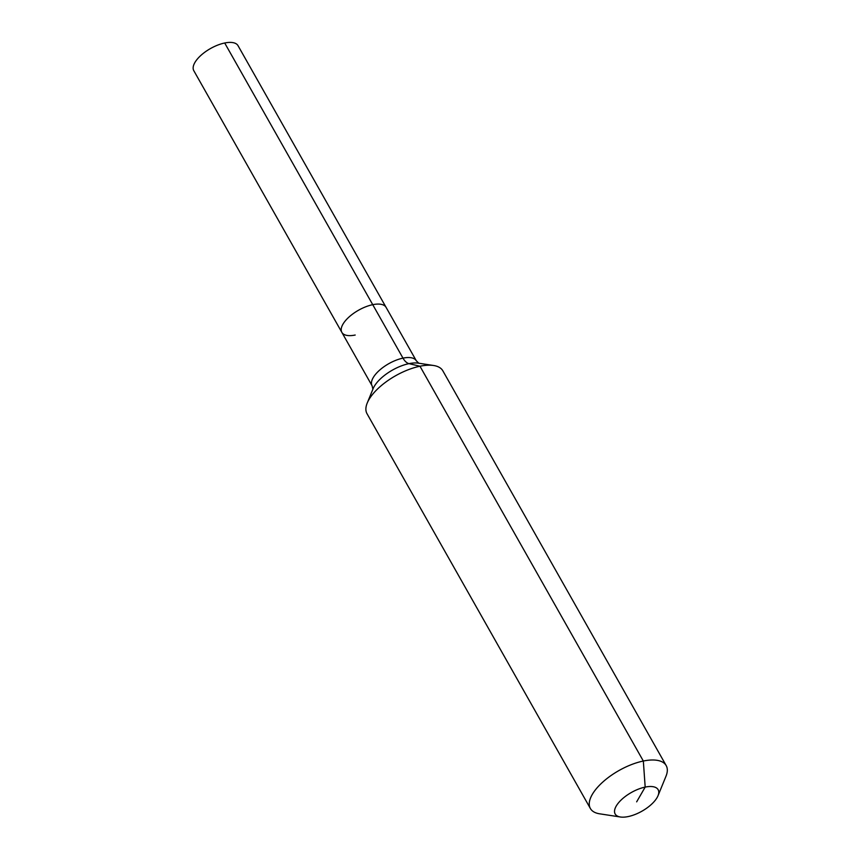 <?xml version="1.0" encoding="UTF-8"?>
<svg xmlns="http://www.w3.org/2000/svg" width="860" height="860" viewBox="0 0 860 860"><rect width="100%" height="100%" fill="white"/><g stroke="black" fill="none" stroke-linecap="round" stroke-linejoin="round"><path stroke-width="1.29" d="M224.697 43A25.413 11.062 -29.5 0 1 238.026 45.666L386.075 307.342A25.413 11.062 -29.5 0 0 372.745 304.677A25.413 11.062 -29.5 0 1 386.075 307.342L416.326 360.813A25.413 11.062 -29.5 0 0 402.985 358.136L224.697 43A25.413 11.062 -29.5 0 0 201.1 55.212A25.413 11.062 -29.5 0 0 193.801 70.692L341.85 332.368A25.413 11.062 -29.5 0 1 349.149 316.899A25.413 11.062 -29.5 0 1 372.745 304.677A25.413 11.062 -29.5 0 0 349.149 316.899A25.413 11.062 -29.5 0 0 341.85 332.368A25.413 11.062 -29.5 0 0 355.191 335.035M636.658 801.842L645.183 787.093A24.682 10.739 -29.5 0 1 658.018 795.715A24.682 10.739 -29.5 0 1 628.133 816.581A24.682 10.739 -29.5 0 1 620.404 817A24.682 10.739 -29.5 0 1 618.523 802.81A24.682 10.739 -29.5 0 1 645.183 787.093L643.334 761.025A43.559 18.963 -29.5 0 1 666.199 765.604A43.559 18.963 -29.5 0 1 665.984 776.247L658.018 795.715M620.404 817L599.613 813.807A43.559 18.963 -29.5 0 1 590.379 808.497L367.016 413.703A43.559 18.963 -29.5 0 1 367.22 403.05A43.559 18.963 -29.5 0 1 419.97 366.231A43.559 18.963 -29.5 0 1 433.601 365.5A43.559 18.963 -29.5 0 1 442.835 370.81L666.199 765.604M590.379 808.497A43.559 18.963 -29.5 0 1 602.892 781.966A43.559 18.963 -29.5 0 1 643.334 761.025L419.97 366.231L409.005 363.64A14.523 7.772 78.4 0 1 402.985 358.136A25.413 11.062 -29.5 0 0 373.197 377.647A25.413 11.062 -29.5 0 0 372.1 385.828L372.907 389.257M367.22 403.05L373.089 388.72A29.659 12.911 -29.5 0 1 374.229 386.419A29.659 12.911 -29.5 0 1 409.005 363.64A29.659 12.911 -29.5 0 1 418.293 363.146L433.601 365.5M418.841 363.264L416.326 360.813M372.1 385.828L341.85 332.368"/></g></svg>
